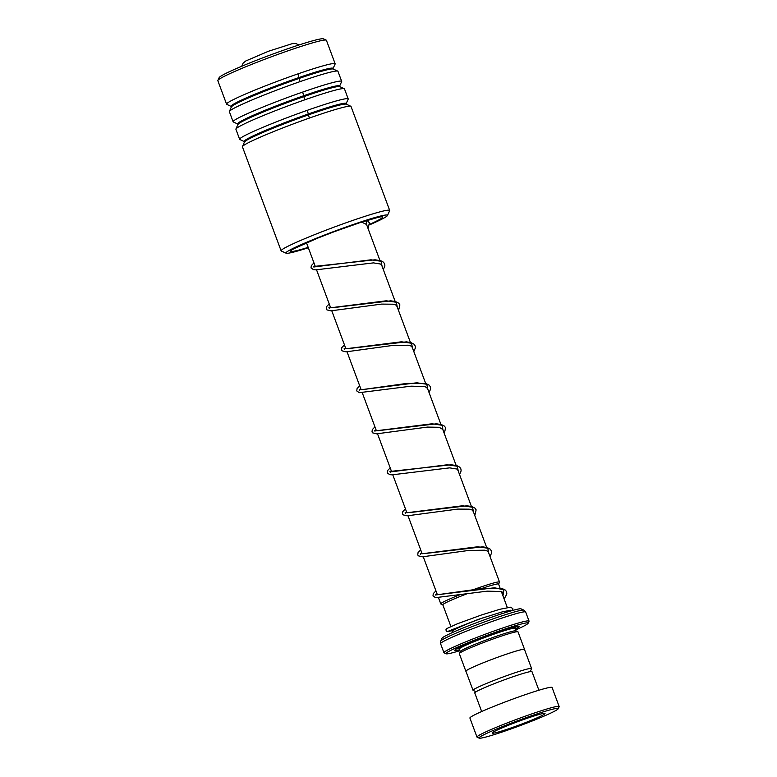 <?xml version="1.0" encoding="UTF-8"?>
<svg xmlns="http://www.w3.org/2000/svg" width="777" height="777" viewBox="0 0 777 777"><rect width="100%" height="100%" fill="white"/><g stroke="black" fill="none" stroke-linecap="round" stroke-linejoin="round"><path stroke-width="1.17" d="M530.215 671.619L531.575 668.667A31.245 2.02 159.6 0 0 531.594 668.531A31.245 2.02 159.6 0 0 517.618 671.911A31.245 2.02 159.6 0 0 487.694 682.964A31.245 2.02 159.6 0 0 473.018 690.306A31.245 2.02 159.6 0 0 473.125 690.403L476.087 691.753M524.533 649.553A31.303 2.02 159.6 0 0 524.543 649.417A31.303 2.02 159.6 0 0 510.547 652.806A31.245 2.02 159.6 0 0 480.594 663.869A31.245 2.02 159.6 0 0 465.918 671.211L473.018 690.306M450.893 626.495L442.822 604.807A29.74 1.923 -20.4 0 1 467.132 593.735A29.769 1.923 159.6 0 0 442.851 604.885L440.889 604.001A31.333 2.02 -20.4 0 1 440.782 603.894A31.333 2.02 -20.4 0 1 459.275 594.997M473.475 589.607A31.333 2.02 -20.4 0 1 485.518 585.45A31.333 2.02 -20.4 0 1 499.524 582.051A31.333 2.02 -20.4 0 1 499.514 582.196L498.611 584.158A29.769 1.923 159.6 0 0 485.295 587.286A29.769 1.923 159.6 0 0 481.439 588.577A29.74 1.923 -20.4 0 1 485.285 587.295A29.74 1.923 -20.4 0 1 498.581 584.071L500.058 588.063M515.637 629.943A43.833 2.826 159.6 0 0 528.098 623.29A43.833 2.826 159.6 0 0 508.527 627.835A43.833 2.826 159.6 0 0 465.394 643.812A43.833 2.826 159.6 0 0 446.105 653.778A43.833 2.826 159.6 0 0 459.887 650.679M446.105 653.778L444.094 652.865A45.396 2.933 -20.4 0 1 443.939 652.719A45.396 2.933 -20.4 0 1 465.258 642.045A45.396 2.933 -20.4 0 1 508.75 626A45.396 2.933 -20.4 0 1 529.04 621.076A45.396 2.933 -20.4 0 1 529.02 621.289L528.098 623.29M524.543 649.417L518.016 631.847A31.303 2.02 159.6 0 0 517.909 631.74L515.899 630.827A29.74 1.923 159.6 0 0 502.709 634.149A29.74 1.923 159.6 0 0 460.266 651.524L459.343 653.525A31.303 2.02 159.6 0 0 459.324 653.671L465.86 671.241A31.303 2.02 159.6 0 0 465.967 671.338M517.909 631.74A31.303 2.02 159.6 0 0 504.02 635.236A31.303 2.02 159.6 0 0 459.343 653.525M515.306 629.049A34.441 2.224 159.6 0 0 519.201 626.252A34.441 2.224 159.6 0 0 503.914 630.089A34.441 2.224 159.6 0 0 454.778 650.203A34.441 2.224 159.6 0 0 459.547 649.776M514.937 627.641A33.188 2.137 159.6 0 0 517.074 626.379M440.695 641.093L441.996 638.257A42.269 2.729 -20.4 0 1 502.311 613.577A42.269 2.729 -20.4 0 1 521.056 608.857L523.902 610.149A44.483 2.875 -20.4 0 0 504.166 615.112A44.483 2.875 -20.4 0 0 440.695 641.093L440.578 643.686L443.939 652.719M531.594 668.531L524.485 649.436A31.245 2.02 159.6 0 0 510.518 652.826A31.303 2.02 159.6 0 0 480.565 663.879A31.303 2.02 159.6 0 0 465.86 671.241M456.468 648.912A33.188 2.137 159.6 0 0 458.906 648.484M539.335 713.131A42.269 2.729 159.6 0 0 497.746 728.535A42.269 2.729 159.6 0 0 479.147 738.15A42.269 2.729 159.6 0 0 497.902 733.43A42.269 2.729 159.6 0 0 558.207 708.75A42.269 2.729 159.6 0 0 539.335 713.131M479.147 738.15L477.146 737.237A43.833 2.826 -20.4 0 1 476.991 737.101A43.833 2.826 -20.4 0 1 497.571 726.796A43.833 2.826 -20.4 0 1 539.559 711.295A43.833 2.826 -20.4 0 1 559.158 706.546A43.833 2.826 -20.4 0 1 559.129 706.74L558.207 708.75M504.807 730.05A28.176 1.816 159.6 0 0 531.798 720.085A28.176 1.816 159.6 0 0 545.027 713.461A28.176 1.816 159.6 0 0 532.43 716.52A28.176 1.816 159.6 0 0 505.438 726.476A28.176 1.816 159.6 0 0 492.21 733.109A28.176 1.816 159.6 0 0 504.807 730.05M481.672 711.518L474.757 692.929A30.526 1.972 -20.4 0 1 489.092 685.751A30.526 1.972 -20.4 0 1 518.337 674.96A30.526 1.972 -20.4 0 1 531.983 671.649L538.898 690.238M476.991 737.101L469.91 718.065A43.833 2.826 -20.4 0 1 490.491 707.76A43.833 2.826 -20.4 0 1 532.478 692.258A43.833 2.826 -20.4 0 1 552.078 687.509L559.158 706.546M369.658 224.796A54.167 3.496 159.6 0 0 380.021 220.066A54.167 3.496 159.6 0 0 387.451 215.52A54.167 3.496 159.6 0 0 351.476 225.116A54.167 3.496 159.6 0 0 293.405 248.232A54.167 3.496 159.6 0 0 286.13 253.205A54.167 3.496 159.6 0 0 308.333 247.746M286.13 253.205L281.313 251.01A57.916 3.739 -20.4 0 1 281.119 250.825A57.916 3.739 -20.4 0 1 289.093 245.697A57.916 3.739 -20.4 0 1 349.504 221.562A57.916 3.739 -20.4 0 1 389.695 210.45A57.916 3.739 -20.4 0 1 389.665 210.713L387.451 215.52M217.871 80.419L219.163 77.622A55.73 3.594 -20.4 0 1 226.806 72.941A55.73 3.594 -20.4 0 1 283.294 50.301A55.73 3.594 -20.4 0 1 323.407 38.85L326.223 40.132A57.916 3.739 159.6 0 0 284.528 52.03A57.916 3.739 159.6 0 0 225.816 75.563A57.916 3.739 159.6 0 0 217.871 80.419A57.916 3.739 159.6 0 0 217.842 80.691L226.573 104.167A57.916 3.739 159.6 0 0 226.777 104.351L231.497 106.614L229.4 111.412A57.916 3.739 159.6 0 0 229.37 111.684L233.11 121.736A57.916 3.739 159.6 0 0 233.304 121.921L238.024 124.184L235.936 128.982A57.916 3.739 159.6 0 0 235.907 129.254L239.646 139.306A57.916 3.739 159.6 0 0 239.84 139.491L244.561 141.754L242.473 146.552A57.916 3.739 159.6 0 0 242.434 146.824L281.119 250.825M231.352 106.439A54.341 3.506 159.6 0 1 238.656 101.447A54.341 3.506 159.6 0 1 296.921 78.254A54.341 3.506 159.6 0 1 333.012 68.629L335.12 64.054A57.916 3.739 159.6 0 0 335.149 63.792L326.418 40.317A57.916 3.739 159.6 0 0 326.223 40.132M389.695 210.45L351.01 106.439A57.916 3.739 159.6 0 0 350.815 106.255A57.916 3.739 159.6 0 0 309.12 118.162A57.916 3.739 159.6 0 0 250.417 141.696A57.916 3.739 159.6 0 0 242.473 146.552M244.425 141.579A54.341 3.506 159.6 0 1 251.719 136.587A54.341 3.506 159.6 0 1 309.994 113.393A54.341 3.506 159.6 0 1 346.086 103.768L348.183 99.194A57.916 3.739 159.6 0 0 348.213 98.932A57.916 3.739 159.6 0 0 308.032 110.052A57.916 3.739 159.6 0 0 247.62 134.178A57.916 3.739 159.6 0 0 239.646 139.306M348.213 98.932L344.473 88.869A57.916 3.739 159.6 0 0 344.279 88.685A57.916 3.739 159.6 0 0 302.593 100.592A57.916 3.739 159.6 0 0 243.881 124.126A57.916 3.739 159.6 0 0 235.936 128.982M237.888 124.009A54.341 3.506 159.6 0 1 245.182 119.017A54.341 3.506 159.6 0 1 303.457 95.824A54.341 3.506 159.6 0 1 339.549 86.198L341.657 81.624A57.916 3.739 159.6 0 0 341.686 81.362A57.916 3.739 159.6 0 0 301.495 92.482A57.916 3.739 159.6 0 0 241.084 116.608A57.916 3.739 159.6 0 0 233.11 121.736M341.686 81.362L337.946 71.299A57.916 3.739 159.6 0 0 337.742 71.115A57.916 3.739 159.6 0 0 296.056 83.022A57.916 3.739 159.6 0 0 237.344 106.556A57.916 3.739 159.6 0 0 229.4 111.412M335.149 63.792A57.916 3.739 159.6 0 0 294.969 74.913A57.916 3.739 159.6 0 0 234.547 99.038A57.916 3.739 159.6 0 0 226.573 104.167M298.028 73.844L300.029 81.634M302.69 92.065L304.681 99.854M307.342 110.295L309.324 118.094M485.169 617.045A29.74 1.923 159.6 0 0 452.622 631.157L452.806 632.371M515.19 627.01L515.025 628.292A29.74 1.923 159.6 0 0 501.728 631.516A29.74 1.923 159.6 0 0 473.232 642.025A29.74 1.923 159.6 0 0 459.265 649.018L460.227 651.602M515.083 627.165A31.303 2.02 159.6 0 0 515.753 626.65M529.04 621.076L525.679 612.043A45.396 2.933 159.6 0 0 505.39 616.957A45.396 2.933 159.6 0 0 461.897 633.012A45.396 2.933 159.6 0 0 440.578 643.686M457.643 648.261A31.303 2.02 159.6 0 0 460.703 647.795M346.086 103.768L346.231 104.176A54.341 3.506 159.6 0 0 307.119 115.346A54.341 3.506 159.6 0 0 252.03 137.422A54.341 3.506 159.6 0 0 244.57 141.977M339.549 86.198L339.695 86.606A54.341 3.506 159.6 0 0 300.582 97.776A54.341 3.506 159.6 0 0 245.493 119.852A54.341 3.506 159.6 0 0 238.034 124.407M333.012 68.629L333.168 69.036A54.341 3.506 159.6 0 0 294.046 80.206A54.341 3.506 159.6 0 0 238.957 102.282A54.341 3.506 159.6 0 0 231.507 106.837M308.187 247.358A49.155 3.176 -20.4 0 1 297.406 246.931A49.155 3.176 -20.4 0 1 360.771 222.358A49.155 3.176 -20.4 0 1 376.01 221.367A49.155 3.176 -20.4 0 1 369.667 224.31M502.942 595.813L503.865 589.83L494.541 587.771L437.315 594.755L435.955 590.908M488.791 553.195L487.762 548.232L477.719 546.775L422.057 553.758L420.707 549.912M473.552 512.198L472.523 507.235L462.49 505.778L406.827 512.762L405.468 508.916M458.304 471.202L457.264 466.239L447.222 464.782L391.569 471.765L390.219 467.919M443.055 430.205L442.026 425.242L431.993 423.786L376.33 430.769L374.97 426.923M427.806 389.209L426.777 384.246L416.744 382.789L361.082 389.772L359.722 385.926M412.558 348.213L411.528 343.249L401.486 341.793L345.823 348.776L344.483 344.93M397.319 307.216L396.289 302.253L386.256 300.796L330.594 307.779L329.234 303.943M382.07 266.22L381.041 261.257L370.988 259.8L315.336 266.793L313.986 262.947M366.822 225.223L366.355 220.619M451.991 629.438L452.622 631.157M306.497 242.812L315.384 266.715M316.55 269.842L330.633 307.711M331.798 310.839L345.882 348.708M347.047 351.835L361.13 389.704M362.296 392.832L376.369 430.701M377.535 433.828L391.618 471.697M392.783 474.825L406.866 512.694M408.032 515.821L422.115 553.69M423.28 556.818L437.364 594.687M438.519 597.814L440.782 603.894M241.715 66.268L243.104 63.17L245.726 60.994L268.531 51.224L292.307 43.648L295.901 43.561L298.922 44.998M509.032 611.46L508.411 610.518M525.679 612.043L523.902 610.149M459.265 649.018L458.304 648.164L460.751 647.765M515.025 628.292L515.977 630.866M366.21 223.582L379.934 260.46M381.458 264.578L395.172 301.457M396.707 305.575L410.421 342.453M411.956 346.571L425.67 383.45M427.195 387.568L440.918 424.446M442.443 428.564L456.157 465.442M457.692 469.561L471.406 506.439M472.94 510.557L486.655 547.435M488.179 551.553L499.524 582.051M501.35 591.53L507.303 607.527M378.409 217.278L360.353 222.523L334.877 231.468L317.803 238.083L294.114 248.621M346.231 104.176L350.815 106.255M339.695 86.606L344.279 88.685M333.168 69.036L337.742 71.115M435.936 590.85L433.294 593.589L432.983 595.91L435.508 597.659L487.286 591.151L501.311 591.52L503.681 592.919L502.845 595.551M437.101 593.978L436.334 594.735M435.955 595.269L435.654 594.454L437.772 594.687L483.119 588.393L501.913 588.432L505.448 590.141L506.633 591.851L506.847 594.007L504.137 599.018M420.687 549.854L418.055 552.593L417.744 554.914L418.366 555.827L422.319 556.827L468.395 550.495L484.45 550.184L487.509 551.068L488.51 552.428M421.853 552.981L421.095 553.739M420.707 554.273L420.406 553.457L423.824 553.651L482.682 546.823L487.257 547.6L490.2 549.145L491.414 550.932L491.608 552.923L490.044 556.546M405.439 508.857L402.807 511.596L402.496 513.918L403.156 514.869L407.07 515.831L457.886 509.081L469.201 509.188L472.047 509.965L473.261 511.431M406.604 511.985L405.847 512.742M405.458 513.276L405.157 512.461L409.741 512.577L467.006 505.798L471.824 506.546L474.951 508.148L476.136 509.858L474.796 515.549M390.2 467.861L387.558 470.6L387.247 472.921L389.772 474.669L392.064 474.834L449.669 467.861L456.954 469.046L458.012 470.435M391.355 470.988L390.598 471.746M390.219 472.28L389.918 471.464L451.272 464.772L456.934 465.666L459.712 467.152L460.916 468.939L461.111 470.92L459.547 474.553M374.951 426.864L372.319 429.603L371.998 431.925L372.63 432.847L376.573 433.838L427.418 427.088L439.199 427.282L442.773 429.438M376.117 429.992L375.349 430.749M374.97 431.284L374.669 430.468L378.438 430.643L436.509 423.805L441.521 424.611L444.463 426.155L445.619 427.787L444.298 433.556M359.702 385.868L357.07 388.607L356.75 390.928L359.285 392.676L411.062 386.169L425.077 386.538L427.525 388.442M360.868 389.005L360.11 389.753M359.722 390.287L359.421 389.471L361.538 389.704L406.866 383.411L425.67 383.45L429.215 385.169L430.4 386.878L430.613 389.024L429.059 392.56M344.454 344.871L341.822 347.61L341.511 349.932L342.142 350.854L346.086 351.845L392.162 345.512L408.216 345.202L411.276 346.086L412.276 347.445M345.619 348.009L344.862 348.756M344.473 349.291L344.172 348.475L347.591 348.669L406.458 341.851L411.023 342.628L413.966 344.162L415.18 345.95L415.374 347.941L413.811 351.563M329.215 303.885L326.573 306.614L326.262 308.935L326.923 309.887L330.837 310.849L381.653 304.098L392.977 304.205L395.814 304.982L397.028 306.449M330.371 307.012L329.613 307.76M329.234 308.294L328.924 307.478L333.508 307.595L390.782 300.825L395.59 301.573L398.718 303.176L399.902 304.885L398.562 310.567M313.966 262.888L311.324 265.617L311.014 267.939L313.549 269.687L315.831 269.852L373.446 262.879L380.72 264.063L381.789 265.452M315.132 266.016L314.364 266.773M313.986 267.298L313.685 266.482L375.038 259.8L380.711 260.683L383.479 262.179L384.683 263.957L384.887 265.948L383.314 269.57M361.645 222.105L366.54 224.456M448.659 631.06L478.661 619.25L502.156 611.907L510.372 610.246M452.447 630.691L446.785 631.643L445.862 629.875L446.824 628.544L457.536 623.717L481.73 614.889L499.922 609.265L510.547 607.206L512.839 608.546L512.519 610.45M368.075 228.574L369.386 222.814L367.113 220.386"/></g></svg>
